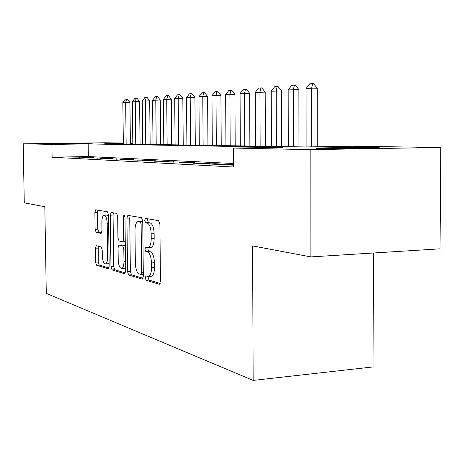<?xml version="1.0" encoding="UTF-8"?>
<svg xmlns="http://www.w3.org/2000/svg" width="464" height="464" viewBox="0 0 464 464"><rect width="100%" height="100%" fill="white"/><g stroke="black" fill="none" stroke-linecap="round" stroke-linejoin="round"><path stroke-width="0.7" d="M145.273 277.878L146.137 280.285L159.222 284.264L160.457 281.474L159.894 224.083L158.595 220.661L145.476 218.387L144.658 220.412L145.522 222.737L147.181 223.039C149.541 224.071 150.875 227.656 151.183 233.798L151.235 238.502C151.113 243.954 150.017 247.005 147.941 247.648L145.673 247.225L144.965 249.197L145.829 251.563L147.482 251.964C149.843 253.135 151.177 256.789 151.484 262.926L151.537 267.612C151.421 272.942 150.353 275.912 148.323 276.515L145.963 275.958L145.273 277.878M148.318 276.515L148.184 277.681L149.048 280.088L160.173 283.446M147.813 218.793L147.581 220.284L148.445 222.604L150.11 222.906L147.181 223.039M148.086 247.643L147.883 249.035L148.747 251.401L150.411 251.801L147.482 251.964M92.377 143.225L56.103 143.637L92.377 143.225M373.92 147.598L379.204 147.772C385.416 148.213 336.539 148.793 320.804 148.463L316.344 148.294C311.489 147.848 357.158 147.303 373.92 147.598M96.286 245.723L95.369 248.234L95.561 262.172L96.558 265.217L108.338 268.772L109.173 266.22L108.506 214.844L107.457 211.804L95.7 209.786L94.876 212.396L95.108 229.297L96.106 232.284L101.129 233.398L101.958 230.805L101.848 222.291C101.912 218.109 102.672 215.754 104.133 215.232C105.902 215.615 106.923 218.324 107.201 223.358L107.642 257.073C107.573 261.162 106.836 263.442 105.421 263.906C103.617 263.453 102.573 260.681 102.295 255.589L102.219 250.05L101.198 246.987L96.286 245.723M123.343 143.463L104.731 143.707L305.434 146.955L352.141 146.235L440.8 147.477L440.04 248.837L310.886 256.905L252.602 245.908L253.153 380.41L46.284 293.393L44.822 206.712L24.273 202.838L23.2 143.805L105.299 142.773L123.337 143.028M310.886 256.905L310.834 149.64L233.392 148.068L282.982 147.303L88.154 143.921L51.898 144.391L23.2 143.805M233.473 163.496L88.334 156.554L52.107 157.203L233.496 167.017L233.392 148.068M52.107 157.203L51.898 144.391M127.536 271.678L128.679 274.984L142.187 279.084L143.335 276.382L142.732 220.997L141.514 217.703L127.861 215.354L126.904 218.15L127.536 271.678L130.361 271.498L131.509 274.798L143.069 278.284M124.549 273.725L112.033 269.92L110.966 266.754L110.304 215.168L111.192 212.466L116.58 213.388L117.676 216.491L117.937 237.806L119.039 240.967L122.78 241.819L123.697 239.117L123.43 216.642L124.091 214.699L124.961 216.914L125.611 271.109L124.839 273.708M233.479 164.645L223.196 164.697L233.485 165.178M207.808 163.914L216.937 164.378L224.727 164.21L215.499 163.746L207.808 163.914M193.262 163.177L201.892 163.612L209.513 163.45L193.262 163.177M179.481 162.475L195.118 162.731L179.481 162.475M166.419 161.808L181.476 162.052L166.419 161.808M154.007 161.176L168.531 161.408L154.007 161.176M142.21 160.573L156.229 160.793L142.21 160.573M130.981 160.005L144.524 160.208L130.981 160.005M120.275 159.459L133.377 159.651L120.275 159.459M110.061 158.937L122.74 159.123L110.061 158.937M100.299 158.439L112.59 158.613L100.299 158.439M90.967 157.969L102.886 158.131L90.967 157.969M82.035 157.511L93.6 157.667L82.035 157.511M84.709 157.221L73.48 157.076L84.709 157.221M253.153 380.41L373.044 366.925L373.427 253.002M440.8 147.477L310.834 149.64M130.39 143.127L132.814 143.161M132.814 143.341L130.39 143.376M88.334 156.554L88.154 143.921M231.055 164.523L231.06 165.097M215.499 163.746L215.499 164.308M200.784 163.015L200.784 163.56M186.847 162.319L186.853 162.847M173.629 161.658L173.635 162.174M161.078 161.031L161.083 161.536M149.135 160.44L149.141 160.927M137.773 159.871L137.779 160.341M126.933 159.332L126.939 159.778M116.592 158.816L116.597 159.239M106.714 158.323L106.72 158.723M97.266 157.847L97.272 158.236M88.218 157.4L88.224 157.766M79.553 156.965L79.559 157.319M148.323 276.515L151.247 276.324C153.288 275.715 154.367 272.751 154.477 267.426L151.537 267.612M150.411 251.801C152.784 252.973 154.123 256.621 154.431 262.746L154.477 267.426M150.73 247.498L150.87 247.492C152.958 246.842 154.06 243.797 154.181 238.351L151.235 238.502M150.11 222.906C152.488 223.938 153.828 227.517 154.135 233.653L154.181 238.351M130.146 215.737L129.734 218.028L130.361 271.498M140.847 274.421L141.642 272.525L141.114 224.083L140.267 221.78L138.156 221.456C136.138 222.134 135.082 225.15 134.978 230.504L135.349 263.175C135.627 269.091 136.897 272.67 139.154 273.922L140.847 274.421M138.342 221.444L142.738 221.572M125.367 272.948L114.77 269.746L112.033 269.92M113.425 212.837L113.048 215.052L113.703 266.585L114.77 269.746M118.216 259.857C118.511 265.159 119.631 268.041 121.58 268.517C123.093 268.035 123.894 265.681 123.969 261.452L123.818 249.151L122.699 245.937L118.958 245.05L118.065 247.712L118.216 259.857M121.58 268.517L124.369 268.343L125.564 267.432M121.649 244.922L125.303 245.74M105.421 263.906L108.129 263.743L109.133 263.03M108.53 216.473L106.842 215.116L104.267 215.226M97.887 210.151L97.539 212.292L97.771 229.175L98.768 232.157L101.668 232.806M98.275 246.233L98.217 262.009L99.215 265.054L108.953 267.995M317.225 146.775L317.219 88.201L311.651 88.148L306.078 88.572L306.118 146.949M306.078 88.572L309.772 83.822L312.568 83.59L313.496 83.601L317.219 88.201M311.68 146.862L311.651 88.148L312.568 83.59M298.955 146.85L298.886 89.587L288.167 89.935L288.277 146.676M288.167 89.935L291.734 85.324L294.373 85.103L295.278 85.115L298.886 89.587M293.521 146.763L293.434 89.535L294.373 85.103M281.694 146.572L281.567 90.892L271.249 91.222L271.411 146.404M271.249 91.222L274.688 86.739L277.188 86.536L278.075 86.542L281.567 90.892M276.37 146.485L276.225 90.845L277.188 86.536M265.356 146.305L265.182 92.127L255.235 92.446L255.444 146.148M255.235 92.446L258.564 88.085L260.925 87.887L261.8 87.893L265.182 92.127M260.142 146.224L259.95 92.087L260.925 87.887M249.876 146.056L249.655 93.299L240.062 93.6L240.311 145.899M240.062 93.6L243.281 89.355L245.52 89.169L246.372 89.175L249.655 93.299M244.766 145.974L244.528 93.258L245.52 89.169M235.19 145.818L234.923 94.407L225.655 94.697L225.945 145.667M225.655 94.697L228.775 90.561L230.904 90.381L231.739 90.393L234.923 94.407M230.179 145.737L229.9 94.372L230.904 90.381M221.229 145.592L220.928 95.462L211.967 95.741L212.292 145.447M211.967 95.741L214.989 91.71L217.013 91.541L217.836 91.547L220.928 95.462M216.317 145.51L215.998 95.433L217.013 91.541M207.947 145.377L207.611 96.466L198.94 96.732L199.294 145.238M198.94 96.732L201.875 92.8L203.8 92.638L204.607 92.643L207.611 96.466M203.128 145.302L202.78 96.437L203.8 92.638M195.292 145.174L194.932 97.423L186.528 97.678L186.911 145.035M186.528 97.678L189.376 93.838L191.214 93.687L192.003 93.693L194.932 97.423M190.565 145.099L190.188 97.399L191.214 93.687M183.228 144.977L182.839 98.339L174.69 98.577L175.096 144.843M174.69 98.577L177.457 94.83L179.214 94.685L179.986 94.691L182.839 98.339M178.582 144.901L178.182 98.31L179.214 94.685M171.703 144.791L171.291 99.209L163.386 99.441L163.815 144.664M163.386 99.441L166.077 95.775L167.753 95.636L168.513 95.642L171.291 99.209M167.144 144.716L166.721 99.186L167.753 95.636M160.695 144.611L160.26 100.038L152.581 100.265L153.027 144.49M152.581 100.265L155.202 96.68L156.803 96.547L157.551 96.553L160.26 100.038M156.217 144.542L155.771 100.021L156.803 96.547M150.156 144.443L149.704 100.833L142.239 101.048L142.709 144.321M142.239 101.048L144.797 97.544L146.328 97.417L147.065 97.423L149.704 100.833M145.76 144.368L145.296 100.816L146.328 97.417M140.07 144.281L139.6 101.599L132.339 101.802L132.826 144.159M132.339 101.802L134.833 98.374L136.3 98.252L137.019 98.258L139.6 101.599M135.743 144.205L135.268 101.581L136.3 98.252M130.401 144.124L129.914 102.329L122.85 102.527L123.349 144.008M122.85 102.527L125.28 99.168L126.684 99.052L127.397 99.058L129.914 102.329M126.15 144.055L125.657 102.312L126.684 99.052M149.048 280.088L146.137 280.285M148.445 222.604L145.522 222.737M148.747 251.401L145.829 251.563M154.431 262.746L151.484 262.926M154.135 233.653L151.183 233.798M159.587 284.241L159.222 284.264M129.734 218.028L126.904 218.15M142.512 279.061L142.187 279.084M131.509 274.798L128.679 274.984M143.312 274.265L141.068 274.41M143.289 272.42L141.642 272.525M142.761 224.008L141.114 224.083M142.738 221.67L140.267 221.78M141.462 221.34L138.568 221.467M113.703 266.585L110.966 266.754M113.048 215.052L110.304 215.168M122.78 241.819L125.257 241.692L122.873 241.802M125.228 239.035L123.697 239.117M124.949 216.578L123.43 216.642M125.495 261.365L123.969 261.452M125.344 249.064L123.818 249.151M125.309 245.792L122.699 245.937M121.875 244.911L119.091 245.056M109.057 256.992L107.642 257.073M108.617 223.3L107.201 223.358M98.768 232.157L96.106 232.284M97.771 229.175L95.108 229.297M97.539 212.292L94.876 212.396M99.215 265.054L96.558 265.217M98.217 262.009L95.561 262.172M98.026 248.095L95.369 248.234M150.87 247.492L147.941 247.648M143.312 274.282L140.963 274.433M121.742 244.899L118.958 245.05"/></g></svg>
